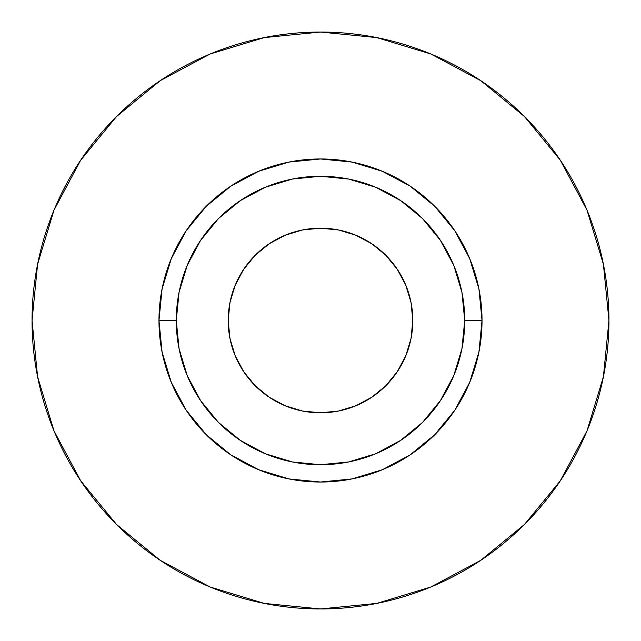 <?xml version="1.0" encoding="UTF-8"?>
<svg xmlns="http://www.w3.org/2000/svg" width="641" height="641" viewBox="0 0 641 641"><rect width="100%" height="100%" fill="white"/><g stroke="black" fill="none" stroke-linecap="round" stroke-linejoin="round"><path stroke-width="0.96" d="M412.804 320.5A92.304 92.304 0 0 1 320.5 412.804A92.304 92.304 0 0 1 228.196 320.5L229.967 302.496L235.223 285.173L243.748 269.22L255.23 255.23L269.22 243.748L285.173 235.223L302.496 229.967L320.5 228.196L338.504 229.967L355.827 235.223L371.78 243.748L385.77 255.23L397.252 269.22L405.777 285.173L411.033 302.496L412.804 320.5L411.033 338.504L405.777 355.827L397.252 371.78L385.77 385.77L371.78 397.252L355.827 405.777L338.504 411.033L320.5 412.804L302.496 411.033L285.173 405.777L269.22 397.252L255.23 385.77L243.748 371.78L235.223 355.827L229.967 338.504L228.196 320.5A92.304 92.304 0 0 1 320.5 228.196A92.304 92.304 0 0 1 412.804 320.5M464.725 320.5L482.032 320.5A161.532 161.532 0 0 1 320.5 482.032A161.532 161.532 0 0 1 158.968 320.5L176.275 320.5A144.225 144.225 0 0 1 320.5 176.275A144.225 144.225 0 0 1 464.725 320.5A144.225 144.225 0 0 1 320.5 464.725A144.225 144.225 0 0 1 176.275 320.5L179.047 348.64L187.252 375.69L200.585 400.625L218.517 422.483L240.375 440.415L265.31 453.748L292.36 461.953L320.5 464.725L348.64 461.953L375.69 453.748L400.625 440.415L422.483 422.483L440.415 400.625L453.748 375.69L461.953 348.64L464.725 320.5L461.953 292.36L453.748 265.31L440.415 240.375L422.483 218.517L400.625 200.585L375.69 187.252L348.64 179.047L320.5 176.275L292.36 179.047L265.31 187.252L240.375 200.585L218.517 218.517L200.585 240.375L187.252 265.31L179.047 292.36L176.275 320.5L158.968 320.5L162.069 288.987L171.267 258.684L186.194 230.76L206.282 206.282L230.76 186.194L258.684 171.267L288.987 162.069L320.5 158.968L352.013 162.069L382.316 171.267L410.24 186.194L434.718 206.282L454.806 230.76L469.733 258.684L478.931 288.987L482.032 320.5L478.931 352.013L469.733 382.316L454.806 410.24L434.718 434.718L410.24 454.806L382.316 469.733L352.013 478.931L320.5 482.032L288.987 478.931L258.684 469.733L230.76 454.806L206.282 434.718L186.194 410.24L171.267 382.316L162.069 352.013L158.968 320.5A161.532 161.532 0 0 1 320.5 158.968A161.532 161.532 0 0 1 482.032 320.5L464.725 320.5M608.95 320.5A288.45 288.45 0 0 0 320.5 32.05A288.45 288.45 0 0 0 32.05 320.5A288.45 288.45 0 0 1 320.5 32.05A288.45 288.45 0 0 1 608.95 320.5A288.45 288.45 0 0 1 320.5 608.95A288.45 288.45 0 0 1 32.05 320.5A288.45 288.45 0 0 0 320.5 608.95A288.45 288.45 0 0 0 608.95 320.5L603.405 264.228L586.996 210.112L560.338 160.242L524.466 116.534L480.758 80.662L430.888 54.004L376.772 37.595L320.5 32.05L264.228 37.595L210.112 54.004L160.242 80.662L116.534 116.534L80.662 160.242L54.004 210.112L37.595 264.228L32.05 320.5L37.595 376.772L54.004 430.888L80.662 480.758L116.534 524.466L160.242 560.338L210.112 586.996L264.228 603.405L320.5 608.95L376.772 603.405L430.888 586.996L480.758 560.338L524.466 524.466L560.338 480.758L586.996 430.888L603.405 376.772L608.95 320.5M560.338 160.242L524.466 116.534L480.83 80.718M160.242 80.662L116.534 116.534L80.718 160.17M80.662 480.758L116.534 524.466L160.17 560.282M480.758 560.338L524.466 524.466L560.282 480.83M255.23 255.23L269.22 243.748M385.77 255.23L397.252 269.22M385.77 385.77L371.78 397.252M255.23 385.77L243.748 371.78"/></g></svg>
